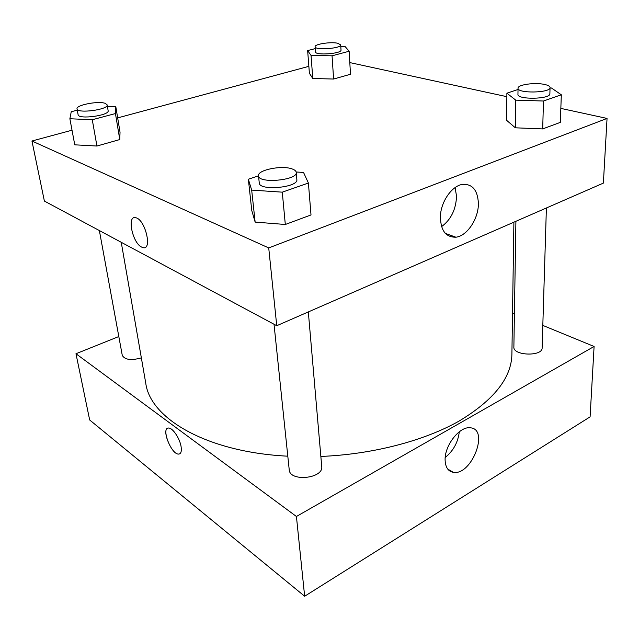 <?xml version="1.0" encoding="UTF-8"?>
<svg xmlns="http://www.w3.org/2000/svg" width="639" height="639" viewBox="0 0 639 639"><rect width="100%" height="100%" fill="white"/><g stroke="black" fill="none" stroke-linecap="round" stroke-linejoin="round"><path stroke-width="0.96" d="M89.676 419.983L304.651 596.243L590.093 416.86L304.651 596.243L89.676 419.983L75.969 353.742L118.814 336.537M515.905 221.294L513.876 347.089C512.933 355.747 542.583 356.69 542.128 347.928L546.393 207.987M512.526 312.958L514.411 313.733M542.815 325.403L594.094 346.474L296.424 516.48L75.969 353.742M99.364 230.559L122.273 355.372C124.853 359.845 131.219 360.676 141.347 357.864M274.019 324.253L289.219 469.753C289.611 482.086 323.685 478.635 321.721 466.478L308.325 311.928M121.242 242.293L145.764 383.224C150.213 418.393 206.445 452.156 287.806 456.19M320.85 456.438C372.481 454.409 423.833 440.918 458.802 421.245C493.747 400.246 511.44 377.961 511.895 354.405L513.9 222.172M445.119 460.288C444.313 445.814 459.537 426.181 470.104 427.795C489.77 428.561 471.798 475.847 453.307 472.333C448.203 471.398 445.471 467.381 445.119 460.288M296.424 516.48L304.651 596.243M594.094 346.474L590.093 416.86M181.125 446.837C181.772 451.629 180.869 454.049 178.425 454.097C170.805 454.129 160.732 426.796 168.856 428.058C172.953 428.098 180.006 438.841 181.125 446.837M445.223 457.484C453.363 450.83 458.051 442.268 459.289 431.78M167.626 428.25C161.643 430.335 171.643 454.225 178.433 454.097L179.623 453.882M560.842 108.398L607.05 118.431L603.376 183.105L276.743 325.714L44.379 201.061L31.95 141.011L72.023 130.204M308.861 66.344L117.664 117.895M515.354 127.808L542.695 128.918L560.339 122.368L542.695 128.918L515.354 127.808L506.599 120.308L515.354 127.808L515.769 100.147L506.895 93.198L518.029 89.492M255.145 222.1L285.313 224.481L311.009 214.944L285.313 224.481L255.145 222.1L251.774 210.511L255.145 222.1L251.678 190.095L248.355 179.232L258.523 175.845M74.763 144.821L96.936 146.027L119.773 139.558L120.036 132.209L119.773 139.558L96.936 146.027L74.763 144.821L69.875 118.75L71.248 111.729L77.279 110.172M349.813 62.59L506.863 96.681M607.05 118.431L268.723 247.924L31.95 141.011M333.606 79.036L350.491 74.26L333.606 79.036L312.783 78.501L333.606 79.036L332.056 55.801L311.041 55.425L307.647 50.577L315.243 48.612M309.396 73.269L312.783 78.501L309.396 73.269L307.647 50.577M478.387 203.25C478.707 218.506 467.237 235.935 455.919 237.213C445.175 237.349 440.039 229.728 440.511 214.329C441.924 200.35 451.981 186.388 461.917 184.447C472.125 183.529 477.621 189.799 478.387 203.25M268.723 247.924L276.743 325.714M141.626 247.085C132.297 242.86 126.634 214.76 135.851 217.755C145.38 219.584 152.633 250.752 142.912 247.581L141.626 247.085L142.912 247.581C152.641 250.744 145.388 219.576 135.859 217.755C126.634 214.752 132.305 242.86 141.634 247.085M441.509 226.677C450.982 219.64 455.99 209.48 456.534 196.213L455.096 187.523M550.051 87.958L551.449 87.998L561.322 94.788L543.469 101.018L515.769 100.147M518.045 88.182L517.949 94.332C516.943 99.876 550.522 99.325 549.875 93.773L550.059 87.583C549.979 86.241 548.038 85.171 544.252 84.38C534.603 82.279 517.598 84.723 518.045 88.182C517.039 93.637 550.714 93.046 550.059 87.583M506.895 93.198L506.599 120.308M561.322 94.788L560.339 122.368M543.469 101.018L542.695 128.918M296.161 171.995L303.533 172.434L308.405 183.042L282.278 192.163L251.678 190.095M258.515 175.805L259.266 182.954C259.083 191.221 298.613 187.594 296.847 179.519L296.224 172.37C296.065 170.996 294.731 169.862 292.247 168.976C282.142 164.982 257.182 169.958 258.515 175.805C258.316 183.944 297.99 180.318 296.224 172.37M248.355 179.232L251.774 210.511M308.405 183.042L311.009 214.944M282.278 192.163L285.313 224.481M340.795 46.431L345.052 46.495L349.142 51.24L332.056 55.801M315.107 46.735L315.482 51.879C315.075 55.705 341.929 53.74 341.018 50.01L340.699 44.866L337.672 43.236C330.635 41.647 314.412 44.147 315.107 46.735C314.692 50.497 341.609 48.532 340.699 44.866M311.041 55.425L312.783 78.501M349.142 51.24L350.491 74.26M107.408 106.362L115.811 106.689L115.443 113.558L92.272 119.741L69.875 118.75M77.039 108.886L78.11 114.708C78.254 119.773 109.828 115.507 108.135 110.683L107.152 104.876L105.323 103.406C98.654 100.658 75.682 105.06 77.039 108.886C77.167 113.87 108.838 109.62 107.152 104.876M115.811 106.689L120.036 132.209M115.443 113.558L119.773 139.558M92.272 119.741L96.936 146.027M453.307 472.333L447.731 469.066M455.919 237.213L445.143 233.315"/></g></svg>
